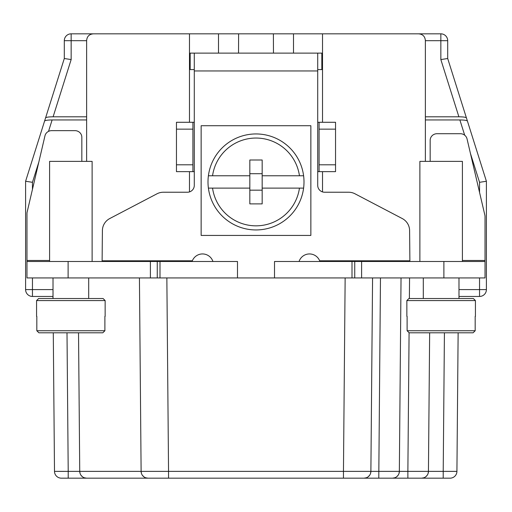 <?xml version="1.0" encoding="UTF-8"?>
<svg xmlns="http://www.w3.org/2000/svg" width="512" height="512" viewBox="0 0 512 512"><rect width="100%" height="100%" fill="white"/><g stroke="black" fill="none" stroke-linecap="round" stroke-linejoin="round"><path stroke-width="0.77" d="M425.37 161.37L425.37 40.685C425.056 36.435 422.765 34.15 418.515 33.83L440.845 33.83L440.845 40.685L447.699 40.685L447.699 58.515L486.4 181.254L486.4 289.6A6.854 6.854 0 0 1 479.546 296.454L458.989 296.454L458.989 298.515L458.989 277.946M418.515 33.83L93.485 33.83C89.235 34.15 86.944 36.435 86.63 40.685L86.63 161.37M32.454 189.312L32.454 182.31L25.6 181.254L64.301 58.515L64.301 40.685A6.854 6.854 0 0 1 71.155 33.83L93.485 33.83M140.429 33.83L107.744 33.83M100.595 33.83L92.429 33.83M478.835 157.254L467.411 121.037C466.829 120.358 464.32 119.994 459.878 119.949L425.37 119.949M447.699 58.515L440.845 59.571L458.886 116.8L425.37 116.8M189.485 33.83L189.485 122.285M189.485 171.654L189.485 191.91M322.515 33.83L322.515 122.285M322.515 171.654L322.515 191.91M191.546 261.485L192.346 260.8A10.97 10.97 0 0 1 212.934 261.485M189.485 53.126L194.285 53.126L194.285 122.285L192.915 122.285L192.915 171.654L194.285 171.654L194.285 185.37A6.854 6.854 0 0 1 187.43 192.23L163.373 192.23A13.715 13.715 0 0 0 157.011 193.792L109.754 218.547A13.715 13.715 0 0 0 102.4 230.701L102.106 261.485M409.894 261.485L409.6 230.701A13.715 13.715 0 0 0 402.246 218.547L354.989 193.792A13.715 13.715 0 0 0 348.627 192.23L324.57 192.23A6.854 6.854 0 0 1 317.715 185.37L317.715 171.654L319.085 171.654L319.085 122.285L317.715 122.285L317.715 53.126L322.515 53.126M299.066 261.485A10.97 10.97 0 0 1 319.654 260.8L320.454 261.485M81.83 161.37L81.83 137.274A6.854 6.624 0 0 0 74.97 130.65L51.654 130.65A6.854 6.624 0 0 0 44.966 135.814L27.142 212.058A6.854 6.624 0 0 0 26.97 213.517L26.97 277.946L485.03 277.946L485.03 216.576A6.854 6.624 0 0 0 484.858 215.117L467.034 138.874A6.854 6.624 0 0 0 460.346 133.709L437.03 133.709A6.854 6.624 0 0 0 430.17 140.333L430.17 161.37M429.651 332.8L428.442 471.373L407.872 471.373L407.872 478.17L450.067 478.17L364.026 478.17A6.854 6.854 -90 0 0 370.886 471.373L372.57 277.946L370.886 471.373L343.456 471.373L345.146 277.946L355.987 277.946M156.013 277.946L166.854 277.946L168.544 471.373L141.114 471.373L141.44 473.395M366.304 477.786L364.026 478.17L86.592 478.17A6.854 6.854 0 0 1 79.738 471.373L78.528 332.8M394.765 477.786L392.493 478.17A6.854 6.854 -90 0 0 399.347 471.373L401.037 277.946L399.347 471.373L370.886 471.373L370.573 473.357M409.6 260.8L319.654 260.8L319.75 261.485M194.285 53.126L317.715 53.126M317.715 69.581L322.515 69.581M189.485 69.581L194.285 69.581M192.25 261.485L192.346 260.8L102.4 260.8M237.485 277.946L237.485 261.485L160 261.485L160 277.946M274.515 277.946L274.515 261.485L485.03 261.485M352 277.946L352 261.485M26.97 261.485L160 261.485M462.4 261.485L462.4 161.37L419.885 161.37L419.885 261.485M92.115 261.485L92.115 161.37L49.6 161.37L49.6 261.485M48.518 131.386L52.122 119.949C47.68 119.994 45.171 120.358 44.589 121.037L33.165 157.254M53.114 116.8L71.155 59.571L64.301 58.515L45.581 117.888C46.163 117.21 48.672 116.845 53.114 116.8L86.63 116.8M71.155 33.83A6.854 6.854 0 0 0 64.301 40.685L71.155 40.685L71.155 33.83M86.63 40.685L71.155 40.685L71.155 59.571L64.301 58.515M52.122 119.949L86.63 119.949M25.6 181.254L25.6 289.6A6.854 6.854 0 0 0 32.454 296.454A6.854 6.854 0 0 1 25.6 289.6L32.454 289.6L32.454 296.454L53.011 296.454M479.546 296.454A6.854 6.854 0 0 0 486.4 289.6L479.546 289.6L479.546 296.454M479.546 192.371L479.546 182.31L486.4 181.254M466.419 117.888C465.837 117.21 463.328 116.845 458.886 116.8M423.859 477.786L421.587 478.17A6.854 6.854 -90 0 0 428.442 471.373L428.128 473.357M84.32 477.786L86.592 478.17L68.211 478.17L68.211 471.373L54.496 471.373A6.854 6.854 0 0 0 61.35 478.17L68.211 478.17L61.35 478.17A6.854 6.854 0 0 1 54.496 471.373L53.286 332.8M168.544 478.17L168.544 471.373L343.456 471.373L343.456 478.17L369.453 478.17M145.773 477.805L147.974 478.17L169.222 478.17M142.394 475.296L143.872 476.806M86.592 478.17A6.854 6.854 0 0 1 79.738 471.373L141.114 471.373A6.854 6.854 0 0 0 147.974 478.17A6.854 6.854 0 0 1 141.114 471.373L139.43 277.946M369.658 475.232L368.205 476.749M409.082 332.704L407.872 471.373L399.347 471.373L399.04 473.357M398.118 475.232L396.672 476.749M447.699 40.685A6.854 6.854 0 0 0 440.845 33.83A6.854 6.854 0 0 1 447.699 40.685M458.131 332.8L456.922 471.373A6.854 6.854 90 0 1 450.067 478.17A6.854 6.854 90 0 0 456.922 471.373L428.442 471.373M427.213 475.232L425.766 476.749M52.966 296.454L52.986 298.515M68.211 478.17L68.211 471.373L79.738 471.373L80.051 473.357M80.966 475.232L82.413 476.749M354.746 261.485L354.746 277.946M157.254 261.485L157.254 277.946M192.915 122.285L176.454 122.285L176.454 171.654L192.915 171.654M319.085 171.654L335.546 171.654L335.546 122.285L319.085 122.285M423.296 277.946L423.296 298.515M406.854 300.57L475.43 300.57L473.37 298.515L408.915 298.515L406.854 300.57L406.854 316.346M475.181 316.346L475.181 330.746L473.107 332.8L475.181 330.746L407.104 330.746L407.104 316.346M475.43 300.57L475.43 316.346L475.43 300.57M473.107 332.8L409.178 332.8L407.104 330.746L409.178 332.8M454.08 332.8L452.115 332.8M88.704 277.946L88.704 298.515M53.011 277.946L53.011 298.515M103.085 298.515L38.63 298.515L36.57 300.57L36.57 316.346L36.57 300.57L105.146 300.57L103.085 298.515M104.896 316.346L104.896 330.746L102.822 332.8L104.896 330.746L36.819 330.746L36.819 316.346M105.146 300.57L105.146 316.346M102.822 332.8L38.893 332.8L36.819 330.746L38.893 332.8M83.795 332.8L81.83 332.8M310.854 125.715L201.146 125.715L201.146 235.43L310.854 235.43L310.854 125.715M303.603 175.77A48 48 0 0 0 256 133.946A48 48 0 0 1 303.603 175.77L299.45 175.77L303.603 175.77A48 48 0 0 1 303.603 188.115L299.45 188.115L303.603 188.115A48 48 0 0 1 256 229.946A48 48 0 0 0 303.603 188.115M208.397 188.115A48 48 0 0 0 256 229.946A48 48 0 0 1 208.397 188.115L212.55 188.115L208.397 188.115A48 48 0 0 1 208.397 175.77L212.55 175.77L208.397 175.77A48 48 0 0 1 256 133.946A48 48 0 0 0 208.397 175.77M262.17 188.115L262.17 160L249.83 160L249.83 203.885L262.17 203.885L262.17 188.115L299.45 188.115A43.885 43.885 0 0 1 212.55 188.115L249.83 188.115M262.17 175.77L299.45 175.77A43.885 43.885 0 0 0 212.55 175.77L249.83 175.77M249.83 190.17L262.17 190.17M249.83 173.715L262.17 173.715M425.37 40.685L440.845 40.685L440.845 59.571M194.285 171.654L194.285 122.285M194.285 70.957L317.715 70.957M317.715 171.654L317.715 122.285M380.467 277.946L378.778 478.17M321.83 53.126L321.83 69.581M190.17 53.126L190.17 69.581M53.011 289.6L32.454 289.6L32.454 277.946M32.454 182.31L38.784 162.234M458.989 289.6L479.546 289.6L479.546 277.946M470.445 153.466L479.546 182.31M459.878 119.949L464.691 135.206M409.562 277.946L409.382 298.515M443.213 478.17L443.213 471.373L443.213 478.17M451.974 471.398L452.646 471.398M454.003 471.398L456.416 471.386M444.422 332.8L443.213 471.373M57.658 471.398L58.304 471.398M59.789 471.398L64.358 471.386M67.002 332.8L68.211 471.373M443.885 261.485L443.885 277.946M361.6 261.485L361.6 277.946M462.4 260.467L485.03 260.467M26.97 260.467L49.6 260.467M68.115 261.485L68.115 277.946M150.4 261.485L150.4 277.946M192.915 164.8L176.454 164.8M192.915 129.146L176.454 129.146M319.085 129.146L335.546 129.146M319.085 164.8L335.546 164.8M218.496 53.126L218.496 33.83M238.611 33.83L238.528 53.126M273.389 33.83L273.472 53.126M293.504 53.126L293.504 33.83"/></g></svg>
